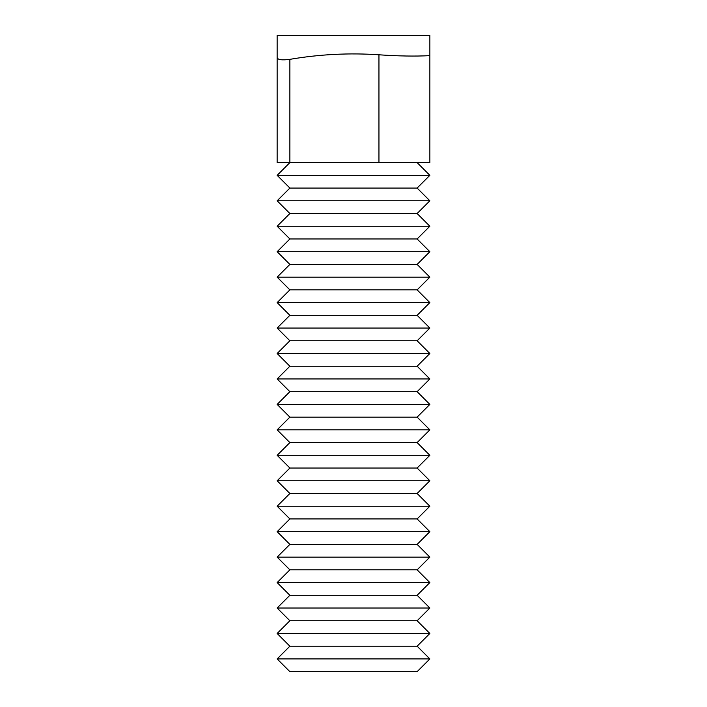 <?xml version="1.0" encoding="UTF-8"?>
<svg xmlns="http://www.w3.org/2000/svg" width="707" height="707" viewBox="0 0 707 707"><rect width="100%" height="100%" fill="white"/><g stroke="black" fill="none" stroke-linecap="round" stroke-linejoin="round"><path stroke-width="1.06" d="M289.87 646.198L417.13 646.198L429.856 658.924L277.144 658.924L289.87 646.198L277.144 633.472L429.856 633.472L417.13 620.746L429.856 608.02L277.144 608.02L289.87 595.294L417.13 595.294L429.856 608.02M277.144 658.924L289.87 671.65L417.13 671.65L429.856 658.924M277.144 633.472L289.87 620.746L417.13 620.746M417.13 646.198L429.856 633.472M289.87 620.746L277.144 608.02M289.87 569.842L417.13 569.842L429.856 582.568L277.144 582.568L289.87 569.842L277.144 557.116L429.856 557.116L417.13 544.39L429.856 531.664L277.144 531.664L289.87 518.938L417.13 518.938L429.856 531.664M417.13 595.294L429.856 582.568M289.87 595.294L277.144 582.568M277.144 557.116L289.87 544.39L417.13 544.39M417.13 569.842L429.856 557.116M289.87 544.39L277.144 531.664M289.87 493.486L417.13 493.486L429.856 506.212L277.144 506.212L289.87 493.486L277.144 480.76L429.856 480.76L417.13 468.034L429.856 455.308L277.144 455.308L289.87 442.582L417.13 442.582L429.856 455.308M417.13 518.938L429.856 506.212M289.87 518.938L277.144 506.212M277.144 480.76L289.87 468.034L417.13 468.034M417.13 493.486L429.856 480.76M289.87 468.034L277.144 455.308M289.87 417.13L417.13 417.13L429.856 429.856L277.144 429.856L289.87 417.13L277.144 404.404L429.856 404.404L417.13 391.678L429.856 378.952L277.144 378.952L289.87 366.226L417.13 366.226L429.856 378.952M417.13 442.582L429.856 429.856M289.87 442.582L277.144 429.856M277.144 404.404L289.87 391.678L417.13 391.678M417.13 417.13L429.856 404.404M289.87 391.678L277.144 378.952M289.87 340.774L417.13 340.774L429.856 353.5L277.144 353.5L289.87 340.774L277.144 328.048L429.856 328.048L417.13 315.322L429.856 302.596L277.144 302.596L289.87 289.87L417.13 289.87L429.856 302.596M417.13 366.226L429.856 353.5M289.87 366.226L277.144 353.5M277.144 328.048L289.87 315.322L417.13 315.322M417.13 340.774L429.856 328.048M289.87 315.322L277.144 302.596M289.87 264.418L417.13 264.418L429.856 277.144L277.144 277.144L289.87 264.418L277.144 251.692L429.856 251.692L417.13 238.966L429.856 226.24L277.144 226.24L289.87 213.514L417.13 213.514L429.856 226.24M417.13 289.87L429.856 277.144M289.87 289.87L277.144 277.144M277.144 251.692L289.87 238.966L417.13 238.966M417.13 264.418L429.856 251.692M289.87 238.966L277.144 226.24M289.87 188.062L417.13 188.062L429.856 200.788L277.144 200.788L289.87 188.062L277.144 175.336L429.856 175.336L417.13 162.61M417.13 213.514L429.856 200.788M289.87 213.514L277.144 200.788M289.87 59.344L289.87 162.61L277.144 162.61L277.144 57.656C277.824 59.812 282.066 60.378 289.87 59.344C319.626 54.28 349.32 52.76 378.952 54.793C398.262 56.127 415.23 56.41 429.856 55.641L429.856 162.61L289.87 162.61L277.144 175.336M417.13 188.062L429.856 175.336M429.856 55.641L429.856 35.35L277.144 35.35L277.144 57.656M378.952 162.61L378.952 54.793"/></g></svg>

